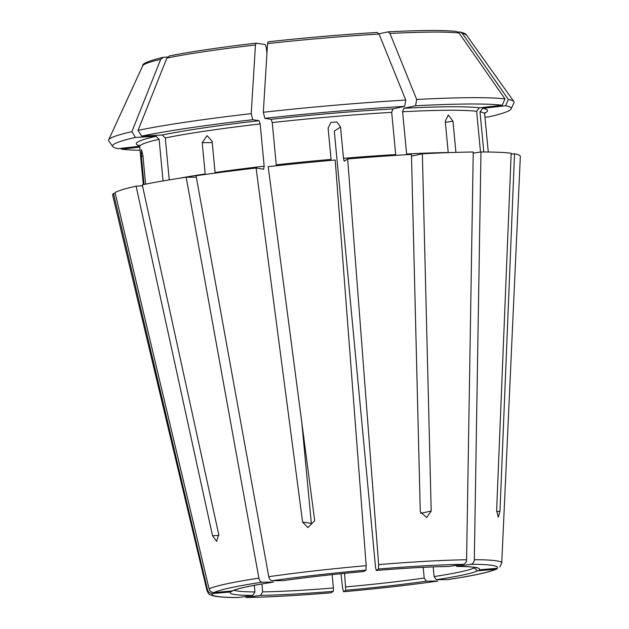 <?xml version="1.0" encoding="UTF-8"?>
<svg xmlns="http://www.w3.org/2000/svg" width="629" height="629" viewBox="0 0 629 629"><rect width="100%" height="100%" fill="white"/><g stroke="black" fill="none" stroke-linecap="round" stroke-linejoin="round"><path stroke-width="0.94" d="M423.191 567.327L424.205 578.043L426.438 581.165L437.776 581.07C409.393 585.104 377.974 588.658 343.52 591.732M426.438 581.165A125.218 8.515 -5.4 0 1 345.761 590.285L343.552 591.724L342.601 588.052L340.981 573.703M139.622 146.243L118.197 148.664A200.226 13.618 174.6 0 1 112.764 146.573A200.226 13.618 174.6 0 1 135.447 137.444L156.086 136.304L159.113 139.284L163.053 180.932M145.621 184.155L142.909 155.442L141.494 149.678L141.376 156.44L144.025 184.478M135.447 137.444L131.893 131.673A203.67 13.854 174.6 0 0 108.668 139.882A203.67 13.854 174.6 0 0 108.77 140.967L112.764 146.573M131.893 131.673A688610.967 595572.227 -102.1 0 1 160.678 59.385L163.454 57.27L167.471 57.05M160.678 59.385A162.793 11.07 174.6 0 0 142.697 65.817C141.871 63.726 148.625 60.895 162.958 57.341L163.454 57.27M447.423 579.631A143.318 9.75 174.6 0 0 495.487 569.292L477.584 570.825A125.218 8.515 -5.4 0 1 436.322 579.702L447.683 579.608C473.668 575.684 490.172 572.083 497.177 568.813M140.047 150.307A200.226 13.618 174.6 0 1 121.546 149.183L139.74 147.123M471.019 564.292L456.796 566.391A125.218 8.515 -5.4 0 1 479.117 569.827L497.02 568.294A143.318 9.75 174.6 0 0 471.019 564.292C472.992 563.765 474.085 562.24 474.313 559.708L480.973 151.966L473.236 153.114M376.244 570.456A125.218 8.515 -5.4 0 1 449.075 566.438L463.298 564.339C465.271 563.812 466.372 562.287 466.592 559.755L473.252 152.014A204.763 13.924 174.6 0 0 422.366 153.791L431.187 511.055L426.682 517.588L420.274 511.66L411.452 154.396A204.763 13.924 174.6 0 0 347.648 158.948L344.189 161.197L343.505 158.319L340.548 127.034L334.306 131.091L375.568 567.578L376.244 570.456L378.454 569.017L378.642 564.606L347.648 158.948M283.121 580.646A125.218 8.515 -5.4 0 1 363.798 571.525L366.007 570.086L366.196 565.675L335.194 160.018A204.763 13.924 174.6 0 0 268.182 166.661L314.689 520.702L307.88 527.597L302.596 522.07L256.089 168.029A204.763 13.924 174.6 0 0 196.067 175.75L268.772 576.691C269.361 579.152 270.446 580.496 272.027 580.716L283.286 580.63C307.534 577.21 334.369 574.175 363.774 571.533M484.802 113.055A176.411 11.998 174.6 0 0 482.726 108.337L505.59 105.751A200.226 13.618 174.6 0 1 511.125 108.911A200.226 13.618 174.6 0 1 488.34 116.97L484.975 117.159M482.726 108.337L479.998 111.813L483.795 151.974M511.125 108.911L513.995 102.661A203.67 13.854 174.6 0 0 513.893 101.576A203.67 13.854 174.6 0 0 508.342 99.445A688610.912 663295.415 -81.3 0 0 462.441 33.549L460.106 32.016L458.101 32.063M505.59 105.751L508.342 99.445M262.136 582.171A143.318 9.75 174.6 0 0 214.072 592.518L231.975 590.985A125.218 8.515 -5.4 0 1 273.23 582.108L262.136 582.171C260.555 581.959 259.47 580.614 258.881 578.153L186.176 177.213L196.319 177.15M273.23 582.108L273.403 582.092C251.183 585.583 237.731 588.445 233.06 590.686L231.975 590.985M479.377 107.826A176.411 11.998 174.6 0 0 403.865 108.29L415.557 105.774A200.226 13.618 174.6 0 1 502.241 105.24L479.377 107.826L476.648 111.294L480.501 152.037M403.865 108.29L402.615 111.75L406.601 153.995A173.258 11.786 174.6 0 1 448.218 152.54L445.261 121.248L448.288 114.989L452.974 121.2L455.923 152.383M502.241 105.24L504.993 98.926A203.67 13.854 174.6 0 0 416.689 99.468A688610.92 342469.2 -93.2 0 0 389.964 33.463L388.109 31.867L378.949 33.832M504.993 98.926A688610.912 663295.415 -81.3 0 0 459.091 33.038L456.489 31.458C443.862 30.043 421.115 30.168 388.266 31.843L388.109 31.867M212.531 593.517A143.318 9.75 174.6 0 0 238.54 597.519L252.764 595.419A125.218 8.515 -5.4 0 1 230.442 591.983L212.531 593.517C210 593.501 208.333 592.29 207.523 589.868L113.479 193.52L115.217 193.37M230.442 591.983L232.384 591.008M252.764 595.419L254.942 591.92A122.065 8.303 -5.4 0 1 234.09 590.238M392.952 108.896A176.411 11.998 174.6 0 0 271.123 119.321L264.801 118.346A200.226 13.618 174.6 0 1 404.644 106.372L392.952 108.896L391.694 112.355L395.688 154.592A173.258 11.786 174.6 0 0 343.505 158.319M271.123 119.321L272.255 122.576L276.249 164.822A173.258 11.786 174.6 0 1 331.058 159.389L328.102 128.096L330.956 122.356L336.892 121.963L340.548 127.034M404.644 106.372L405.776 100.074A203.67 13.854 174.6 0 0 263.323 112.269A688610.912 178970.84 -96.5 0 1 267.537 43.613L268.182 41.797C306.166 37.638 342.546 34.524 377.337 32.449M264.801 118.346L263.323 112.269M405.776 100.074A688610.88 342469.177 -93.2 0 0 379.051 34.06L377.196 32.472A159.381 10.842 174.6 0 0 268.253 41.797M263.677 169.185L264.164 166.19L260.17 123.944L259.038 120.689L252.709 119.714A200.226 13.618 174.6 0 0 141.627 136.116L162.266 134.976L165.293 137.955L169.256 179.886M141.627 136.116L138.081 130.345A688610.92 595572.188 -102.1 0 1 166.866 58.057L169.633 55.942M252.709 119.714L251.23 113.637A203.67 13.854 174.6 0 0 138.081 130.345M251.23 113.637A688610.912 178970.84 -96.5 0 1 255.445 44.981L256.168 43.165L265.249 44.557L266.382 47.82L266.924 53.575M169.209 55.997C190.186 51.751 219.144 47.474 256.089 43.165L256.168 43.165M246.261 597.471A143.318 9.75 174.6 0 0 331.106 592.785L333.315 591.346A125.218 8.515 -5.4 0 1 260.485 595.372L245.868 597.503C268.654 597.149 297.053 595.584 331.058 592.801M474.109 567.295L474.172 567.963A122.065 8.303 -5.4 0 1 434.096 576.581L433.177 566.886M344.566 573.341L345.761 590.285M332.136 574.631L333.401 587.973A122.065 8.303 -5.4 0 1 262.663 591.873L261.916 583.948M254.32 585.308L254.942 591.92M301.826 422.822L311.339 523.414L302.596 522.07M260.485 595.372L262.663 591.873M333.315 591.346L333.401 587.973M263.622 169.185L256.089 168.029M411.5 156.134L422.366 153.791M415.557 105.774L416.689 99.468M238.54 597.519L238.1 597.55C228.209 597.534 220.826 597.157 215.951 596.41C206.98 594.476 209.001 593.752 207.067 590.883L112.646 195.108A204.763 13.924 174.6 0 1 113.479 193.52M480.973 151.966A204.763 13.924 174.6 0 1 511.18 153.248L496.635 510.654L498.294 517.25L499.984 511.173L514.53 153.759L511.149 154.144M142.492 185.807L136.1 186.16L212.539 535.782L218.892 535.428M477.584 570.825L474.172 567.963M495.487 569.292L497.169 568.789M456.796 566.391L456.497 566.407C467.378 566.501 474.054 566.965 476.499 567.798L476.931 567.963M449.075 566.438L448.815 566.454C429.387 566.776 405.186 568.113 376.213 570.464M264.164 166.19A173.258 11.786 174.6 0 0 215.071 172.503L212.115 141.21L207.067 135.652L202.224 142.673L205.18 173.966A173.258 11.786 174.6 0 0 178.872 178.337M136.1 186.16A204.763 13.924 174.6 0 0 115.021 192.521L209.064 588.87C209.866 591.291 211.541 592.502 214.072 592.518M436.322 579.702L434.096 576.581M499.835 567.02L501.745 563.034L520.332 156.574A204.763 13.924 174.6 0 0 514.53 153.759M186.176 177.213A204.763 13.924 174.6 0 0 142.28 184.832L218.727 534.453L216.635 541.365L212.539 535.782M121.546 149.183L120.965 148.35M343.552 591.724A143.318 9.75 174.6 0 0 437.532 581.094M156.086 136.304A176.411 11.998 174.6 0 0 139.394 145.708M159.113 139.284A173.258 11.786 174.6 0 0 139.701 146.643L139.017 145.26M463.298 564.339A143.318 9.75 174.6 0 0 378.454 569.017M366.007 570.086A143.318 9.75 174.6 0 0 272.027 580.716M488.269 152.014L484.676 114.03A173.258 11.786 174.6 0 0 479.998 111.813M513.893 101.576L466.584 35.2A162.793 11.07 174.6 0 0 462.441 33.549M476.648 111.294A173.258 11.786 174.6 0 0 402.615 111.75M474.211 152.965A173.258 11.786 174.6 0 0 473.236 152.91M459.091 33.038A162.793 11.07 174.6 0 0 389.964 33.463M391.694 112.355A173.258 11.786 174.6 0 0 272.255 122.576M379.051 34.06A162.793 11.07 174.6 0 0 267.537 43.613M259.038 120.689A176.411 11.998 174.6 0 0 162.266 134.976M260.17 123.944A173.258 11.786 174.6 0 0 165.293 137.955M255.445 44.981A162.793 11.07 174.6 0 0 166.866 58.057M424.205 578.043A122.065 8.303 -5.4 0 1 345.848 586.904M431.187 511.055L420.549 513.35M499.984 511.173L496.619 511.55M141.376 156.44L142.987 156.299M452.974 121.2L445.363 122.325M202.224 142.673L212.248 142.61M207.523 589.868A147.996 10.064 174.6 0 0 207.067 590.883M258.881 578.153A147.996 10.064 174.6 0 0 209.064 588.87M366.196 565.675A147.996 10.064 174.6 0 0 268.772 576.691M466.592 559.755A147.996 10.064 174.6 0 0 378.642 564.606M501.745 563.034A147.996 10.064 174.6 0 0 474.313 559.708M143.286 184.627L139.701 146.643M142.697 65.817L108.668 139.882M484.676 114.03L485.093 112.544M466.584 35.2C466.388 34.115 464.233 33.054 460.106 32.008"/></g></svg>
